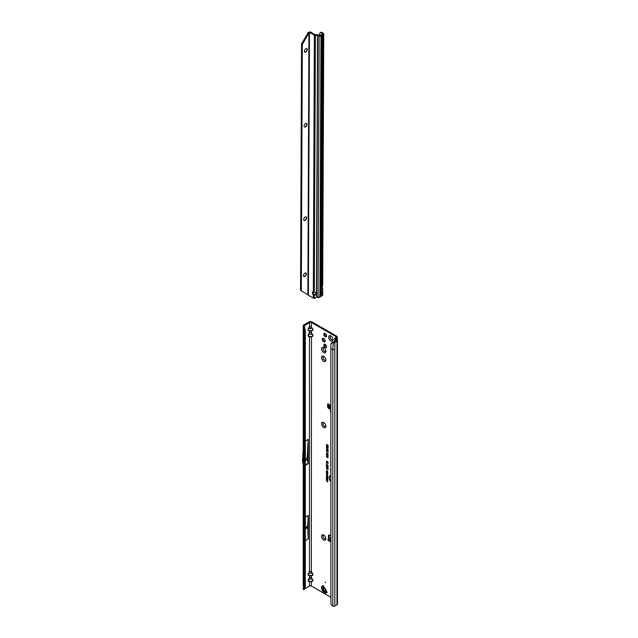 <?xml version="1.0" encoding="UTF-8"?>
<svg xmlns="http://www.w3.org/2000/svg" width="638" height="638" viewBox="0 0 638 638"><rect width="100%" height="100%" fill="white"/><g stroke="black" fill="none" stroke-linecap="round" stroke-linejoin="round"><path stroke-width="0.96" d="M323.713 539.995A3.046 1.762 60 0 1 321.56 536.263A3.046 1.762 60 0 1 323.713 535.019L323.713 535.019A3.046 1.762 60 0 1 325.874 538.751A3.046 1.762 60 0 1 323.713 539.995M324.104 535.282A2.042 1.18 -120 0 0 323.402 535.33A2.042 1.18 -120 0 0 323.091 536.965A2.042 1.18 -120 0 0 324.423 538.767A2.042 1.18 -120 0 0 325.452 538.871A2.042 1.18 -120 0 0 325.835 538.281M323.713 427.532A3.046 1.762 60 0 1 321.56 423.799A3.046 1.762 60 0 1 323.713 422.555L323.713 422.555A3.046 1.762 60 0 1 325.874 426.288A3.046 1.762 60 0 1 323.713 427.532M324.104 422.819A2.042 1.18 -120 0 0 323.402 422.866A2.042 1.18 -120 0 0 323.091 424.501A2.042 1.18 -120 0 0 324.423 426.304A2.042 1.18 -120 0 0 325.452 426.407A2.042 1.18 -120 0 0 325.835 425.817M323.713 361.347A3.046 1.762 60 0 1 321.56 357.615A3.046 1.762 60 0 1 323.713 356.371L323.713 356.371A3.046 1.762 60 0 1 325.874 360.103A3.046 1.762 60 0 1 323.713 361.347M324.104 356.634A2.042 1.18 -120 0 0 323.402 356.674A2.042 1.18 -120 0 0 323.091 358.317A2.042 1.18 -120 0 0 324.423 360.119A2.042 1.18 -120 0 0 325.452 360.215A2.042 1.18 -120 0 0 325.835 359.633M323.713 352.559A3.046 1.762 60 0 1 321.56 348.826A3.046 1.762 60 0 1 323.713 347.582L323.713 347.582A3.046 1.762 60 0 1 325.874 351.315A3.046 1.762 60 0 1 323.713 352.559M324.104 347.846A2.042 1.18 -120 0 0 323.402 347.893A2.042 1.18 -120 0 0 323.091 349.528A2.042 1.18 -120 0 0 324.423 351.331A2.042 1.18 -120 0 0 325.452 351.434A2.042 1.18 -120 0 0 325.835 350.844M330.819 340.844A3.046 1.762 60 0 1 328.658 337.111A3.046 1.762 60 0 1 330.819 335.867L330.819 335.867A3.046 1.762 60 0 1 332.972 339.599A3.046 1.762 60 0 1 330.819 340.844M331.21 336.13A2.042 1.18 -120 0 0 330.508 336.178A2.042 1.18 -120 0 0 330.189 337.813A2.042 1.18 -120 0 0 331.529 339.615A2.042 1.18 -120 0 0 332.55 339.719A2.042 1.18 -120 0 0 332.94 339.129M323.426 535.314A2.042 1.18 -120 0 0 323.147 536.957A2.042 1.18 -120 0 0 324.479 538.735A2.042 1.18 -120 0 0 325.476 538.855M323.426 422.85A2.042 1.18 -120 0 0 323.147 424.493A2.042 1.18 -120 0 0 324.479 426.272A2.042 1.18 -120 0 0 325.476 426.391M323.426 356.658A2.042 1.18 -120 0 0 323.147 358.309A2.042 1.18 -120 0 0 324.479 360.087A2.042 1.18 -120 0 0 325.476 360.199M323.713 338.443A2.042 1.18 -120 0 0 322.692 338.339A2.042 1.18 -120 0 0 322.381 339.982A2.042 1.18 -120 0 0 323.713 341.785A2.042 1.18 -120 0 0 324.734 341.88A2.042 1.18 -120 0 0 325.053 340.245A2.042 1.18 -120 0 0 323.713 338.443M323.147 338.252A2.042 1.18 -120 0 0 324.479 341.346A2.042 1.18 -120 0 0 325.045 341.537M330.532 336.162A2.042 1.18 -120 0 0 330.253 337.805A2.042 1.18 -120 0 0 331.577 339.583A2.042 1.18 -120 0 0 332.573 339.703M323.426 347.877A2.042 1.18 -120 0 0 323.147 349.52A2.042 1.18 -120 0 0 324.479 351.299A2.042 1.18 -120 0 0 325.476 351.418M327.174 592.471L324.949 593.364A0.718 0.447 115.5 0 0 324.814 593.053L324.08 592.279L324.814 593.053L326.776 592.12A0.718 0.582 -120 0 1 327.174 592.471L326.656 591.57A7.178 4.139 -120 0 1 325.819 589.807A1.435 0.829 60 0 0 325.731 589.6A6.675 3.852 60 0 0 324.957 588.268A1.435 0.829 60 0 0 324.822 588.084A7.178 4.139 -120 0 1 323.713 586.474L323.195 585.572A0.718 0.582 -120 0 1 323.299 586.099L322.844 588.914A1.794 1.467 60 0 0 324.112 591.107L326.776 592.12M325.189 581.992L325.189 582.582L325.189 581.992M325.189 344.345A1.954 1.132 -120 0 0 324.208 344.249A1.954 1.132 -120 0 0 323.913 345.812A1.954 1.132 -120 0 0 325.189 347.535A1.954 1.132 -120 0 0 326.162 347.63A1.954 1.132 -120 0 0 326.465 346.067A1.954 1.132 -120 0 0 325.189 344.345M324.67 344.161A1.954 1.132 -120 0 0 325.946 347.096A1.954 1.132 -120 0 0 326.465 347.279M325.189 333.507A1.954 1.132 -120 0 0 324.208 333.411A1.954 1.132 -120 0 0 323.913 334.982A1.954 1.132 -120 0 0 325.189 336.704A1.954 1.132 -120 0 0 326.162 336.8A1.954 1.132 -120 0 0 326.465 335.229A1.954 1.132 -120 0 0 325.189 333.507M324.67 333.323A1.954 1.132 -120 0 0 325.946 336.258A1.954 1.132 -120 0 0 326.465 336.441M330.843 407.092L329.479 406.924L329.639 405.832M330.843 408.503A0.718 0.447 -175.5 0 1 329.966 408.392L328.969 407.722A0.718 0.447 -175.5 0 1 328.761 407.347L328.825 406.55M330.843 407.69A0.718 0.447 -175.5 0 1 330.037 407.554L329.033 406.885A0.718 0.447 -175.5 0 1 328.833 406.518L329.064 404.867L328.562 404.157A0.893 0.518 -120 0 0 327.621 404.253L327.621 406.621A1.435 0.829 -120 0 0 328.634 408.384L330.843 409.652M330.388 411.031L330.388 411.614L330.388 411.031M305.873 528.216L305.873 527.634L305.873 528.216M305.315 460.213L305.315 459.631M330.843 597.264L311.488 586.091A1.435 0.829 0 0 0 309.462 586.091L309.462 581.625L312.484 581.385L308.465 581.385L308.465 579.065L308.026 580.532L308.617 581.258L312.333 581.258L312.923 580.532L311.336 577.805L310.475 577.302L309.462 577.677L309.613 575.643L312.484 575.532L308.465 575.532L308.465 573.211L308.026 574.671L308.617 575.404L312.333 575.404L312.923 574.671L311.336 571.943L311.488 336.784L309.462 336.784L311.336 336.665M311.336 571.943L310.475 571.449L309.462 571.823L310.475 571.289L311.488 571.823L313.075 574.71L312.484 575.532M311.336 577.805L311.336 575.643M308.465 579.065L310.475 577.143L311.488 577.677L313.075 580.564L312.484 581.385M308.465 573.211L309.462 571.823L309.462 336.784L308.465 336.545L308.465 334.224L308.026 335.692L308.617 336.425L312.333 336.425L312.923 335.692L311.336 332.964L311.488 330.931L309.462 330.931L311.336 330.803M311.336 332.964L310.475 332.462L309.462 332.837L310.475 332.302L311.488 332.837L313.075 335.724L312.484 336.545M308.465 334.224L309.462 332.837L309.462 330.931L308.465 330.691L308.465 328.371L308.026 329.83L308.617 330.564L312.333 330.564L312.923 329.83L312.484 328.371L313.075 329.87L312.484 330.691M311.336 327.103L310.475 326.608L308.617 328.498L312.333 328.498L311.336 327.103L311.488 322.509L335.835 336.569A1.435 0.829 180 0 1 336.258 337.151A1.435 0.829 180 0 1 335.835 337.741L335.03 338.212A1.579 0.909 0 0 0 334.591 338.682L336.306 340.389M309.613 327.103L310.475 326.449L312.484 328.371M330.843 476.02A3.621 2.089 -120 0 0 329.878 476.442A3.621 2.089 -120 0 0 330.843 481.291M330.843 475.884A3.676 2.121 -120 0 0 329.998 476.307A3.676 2.121 -120 0 0 329.934 476.379M330.843 475.669A4.003 2.313 -120 0 0 330.412 475.701A4.003 2.313 -120 0 0 329.176 477.974A4.003 2.313 -120 0 0 330.843 481.642M330.5 475.685A3.948 2.281 -120 0 0 330.843 481.323M330.843 452.454L330.843 455.061M330.843 456.242L330.843 457.925M330.843 535.88L329.495 535.107A1.435 0.829 -120 0 0 328.777 535.035A1.435 0.829 -120 0 0 328.482 535.689L328.482 538.065A0.893 0.518 -120 0 0 328.666 538.687M327.214 473.563L326.377 473.077L327.725 473.611L326.752 473.683L327.725 474.863L326.377 474.09L327.174 474.305L326.377 473.348L327.677 473.603L326.377 473.077M326.887 474.784L327.725 475.023L327.318 475.788L326.568 474.353M327.701 475.757L327.079 474.672M327.262 477.431L326.377 476.921L327.725 477.455L326.839 477.718L327.725 478.476L326.377 477.702L327.573 477.391L326.568 476.785M326.6 479.01L326.377 477.894L327.725 478.667L327.725 479.64L326.6 478.269L326.6 479.01M327.262 479.768L326.377 479.258L327.725 479.792L326.839 480.063L327.725 480.821L326.377 480.039L327.573 479.728L326.377 479.258M327.493 481.427L326.377 480.781L327.493 480.781L327.725 481.961L327.685 481.315L326.377 480.781M327.238 471.649L327.701 471.458L327.206 470.772L326.584 470.98L326.855 471.689L326.361 470.852L327.055 470.661L327.741 471.665L327.294 471.929L327.055 470.908L326.584 470.98M326.975 471.53L326.361 470.852L327.055 470.661M326.353 464.942L326.935 464.823L326.72 465.309L328.076 466.41L326.353 464.942L326.935 464.823M326.353 466.011L326.935 465.9L326.72 466.378L328.076 467.479L326.353 466.011L326.935 465.9M326.353 467.08L326.935 466.968L326.72 467.455L328.076 468.547L326.935 467.893L326.353 467.08L326.935 466.968M326.353 468.156L326.935 468.037L326.72 468.523L328.076 469.624L326.353 468.156L326.935 468.037M328.099 465.573L326.353 463.826L328.099 465.573M327.525 461.92L326.377 461.258L328.076 461.952L326.808 462.008L328.076 463.531L326.377 462.55L327.469 462.893L326.377 461.625L327.988 461.968L326.568 461.083M327.095 446.425L326.377 445.723L328.076 446.704L328.076 447.445L326.377 447.214L327.286 446.313L326.568 445.834M328.076 447.445L327.589 447.764L327.294 446.927L326.568 446.871M326.744 446.863L327.286 446.313M330.843 468.547A1.26 0.726 -120 0 0 330.675 469.042L330.843 472.128M330.843 461.896A1.26 0.726 -120 0 0 330.675 462.398L330.843 465.477M330.843 458.993L330.843 460.716M327.111 445.125L326.377 444.407L328.076 445.396L328.076 446.536L326.568 444.519M327.485 457.406L328.02 457.159L327.39 456.282L326.624 456.513L326.975 457.414L326.353 456.361L327.238 456.13L328.099 457.39L327.541 457.725L327.238 456.417L326.624 456.513M327.095 457.255L326.353 456.361L327.238 456.13M327.485 455.843L328.02 455.604L327.39 454.727L326.624 454.958L326.975 455.859L326.353 454.806L327.238 454.567L328.099 455.835L327.541 456.17L327.238 454.862L326.624 454.958M327.095 455.699L326.353 454.806L327.238 454.567M327.294 454.16L326.353 453.299L326.975 452.98L326.863 453.937L327.613 453.403L328.099 454.272L327.541 454.575L327.613 453.69L326.863 454.232L326.544 453.235L327.095 452.924M326.544 453.235L326.975 452.98M326.863 453.937L327.613 453.403M327.509 454.272L328.02 454.057L327.765 453.554L327.374 453.873M327.533 451.457L326.967 451.64L326.353 450.723L328.06 451.353L328.06 452.19L327.493 451.218L326.967 451.64L326.544 450.659L327.007 450.444M327.645 451.345L326.353 450.723L326.895 450.5M326.959 451.345L327.318 450.795M328.211 450.436L327.039 450.261L326.353 449.543L326.895 449.311L328.099 450.548L326.887 450.396L326.353 449.543L326.895 449.311M327.461 450.205L326.887 450.396L326.544 449.479L327.047 449.264M326.377 448.035L327.788 449.391L328.06 448.785L328.06 449.878L326.377 448.035M326.361 475.94L327.031 475.701L327.741 476.738L326.568 476.53L326.752 475.557M327.741 476.738L327.047 476.969L326.552 475.876M326.361 472.104L327.031 471.865L327.741 472.902L326.568 472.694L326.752 471.721M327.741 472.902L327.047 473.125L326.552 472.032M328.379 403.974L328.379 406.183A1.435 0.829 -120 0 0 328.761 407.323M335.787 339.057L336.601 338.18A2.512 1.451 180 0 0 337.335 337.151A2.512 1.451 180 0 0 336.601 336.13L312.253 322.07A2.512 1.451 180 0 0 308.704 322.07L303.672 324.973A1.579 0.909 0 0 0 303.217 325.539L303.154 325.938L304.246 325.866L309.462 322.509A1.435 0.829 180 0 1 311.488 322.509M329.272 535.003A1.435 0.829 -120 0 0 329.248 535.25L329.248 537.627A0.893 0.518 -120 0 0 329.431 538.249M330.843 538.727L329.99 539.684L330.843 540.171M330.34 538.161A1.292 0.742 120 0 0 330.245 538.089A1.292 0.742 120 0 0 329.599 538.153L328.227 538.943A0.718 0.415 -0 0 0 328.227 539.525L330.843 541.032M328.02 539.238L328.02 540.115A0.718 0.415 -0 0 0 328.227 540.41L330.843 541.917M329.91 405.433L328.777 404.38M305.315 586.793L305.315 330.237L304.382 330.548L304.382 587.104L303.68 588.746L304.765 588.38L305.315 586.793L304.382 587.104L303.433 586.155L303.672 585.046L303.217 589.121M303.425 586.147L303.425 329.591L303.672 328.49L304.382 330.548L303.425 329.591L303.568 328.171M305.315 517.203L308.226 515.52L307.644 526.198L308.226 538.95L308.226 515.52M305.315 540.633L308.226 538.95M309.462 586.091L304.517 588.946M305.315 441.057L308.226 439.375L307.364 455.157L307.364 460.269L308.17 463.276A1.435 0.829 60 0 1 308.226 463.714L308.226 439.375M304.262 589.36L303.186 589.337M335.787 338.65L337.079 339.95A1.579 0.909 180 0 1 337.446 340.532A1.579 0.909 180 0 1 336.984 341.178L334.846 342.415L334.846 349.441A1.579 0.909 180 0 1 332.821 349.544L332.821 606.1A1.579 0.909 0 0 0 334.846 605.996L336.984 604.76A1.579 0.909 0 0 0 337.446 604.114L337.446 340.532M334.567 341.274L334.591 338.682M336.226 340.74L333.092 341.976L332.741 342.558L333.323 342.654A1.579 0.909 0 0 0 334.846 342.415M332.741 342.558L330.939 344.161L330.843 348.747L330.899 603.668A2.153 1.435 -129.5 0 0 331.473 604.792L332.821 606.1M330.843 348.747L332.821 349.544L333.323 342.654M327.111 445.85L327.302 445.013M327.382 445.276L327.804 445.523M327.804 446.377L328.004 445.412M327.39 456.282L326.736 456.401L327.39 456.282L328.02 457.159M328.211 457.279L327.725 457.598M326.544 456.298L327.39 456.09M327.39 454.727L326.736 454.846L327.39 454.727L328.02 455.604M328.211 455.723L327.725 456.042M326.544 454.742L327.39 454.527M328.211 454.16L327.725 454.455M327.127 453.658L327.765 453.363M327.788 452.039L327.98 451.337M327.366 449.95L327.047 449.463M327.637 450.468L327.533 450.053M326.6 449.686L326.887 450.109M327.788 449.391L327.98 448.745M327.31 448.817L326.568 448.211M328.187 447.334L327.741 447.629M328.004 446.728L327.366 446.584L327.589 447.469L328.004 446.728L327.366 446.584M327.589 447.469L327.804 446.839M327.334 462.494L326.568 461.792M327.469 462.893L327.908 463.013M328.076 463.308L326.568 462.438M328.076 462.167L327.039 461.896M326.935 468.962L326.544 468.093M328.076 469.401L327.087 468.826M326.935 467.893L326.544 467.016M328.076 468.324L327.087 467.758M326.935 466.817L326.544 465.947M328.076 467.255L327.087 466.681M326.935 465.748L326.544 464.879M328.076 466.187L327.087 465.612M327.206 470.772L326.696 470.868L327.206 470.772M326.552 470.788L327.206 470.621M327.493 481.826L327.685 481.315M327.725 480.597L326.568 479.928M326.839 480.063L327.725 479.896M326.377 478.883L326.568 478.006M326.951 479.154L327.142 478.356M327.493 479.505L327.685 478.675M327.725 478.261L326.568 477.591M326.839 477.718L327.725 477.559M327.852 476.626L327.198 476.833M327.493 476.785L326.584 476.076L327.055 476.722L327.701 476.49M327.27 475.868L326.584 476.076M327.812 475.629L326.887 475.047M327.31 475.541L327.685 475.023L327.222 474.752L327.31 475.541L327.119 474.911M327.725 474.64L326.568 473.978M327.725 473.755L326.935 473.555M327.852 472.79L327.198 472.989M327.493 472.941L326.584 472.232L327.055 472.886L327.701 472.646M327.27 472.032L326.584 472.232M304.246 325.866L305.315 330.237M304.302 326.784L304.765 328.618L303.68 328.49L303.154 325.938M303.313 327.246L304.374 327.262M308.465 330.691L309.613 330.803M309.613 332.964L308.617 334.352L312.484 334.224M308.465 336.545L309.613 336.665M303.154 589.528L303.68 588.746M304.765 588.38L304.246 589.448L304.294 588.786M303.313 589.329L304.246 589.448M311.488 586.091L311.336 581.497M309.613 577.805L308.617 579.192L312.484 579.065M308.465 581.385L309.613 581.497M309.613 571.943L308.617 573.331L312.484 573.211M308.465 575.532L309.613 575.643M331.321 343.667L330.939 344.161M331.983 342.566L333.092 341.976M303.425 444.008L302.564 459.687A1.435 0.829 -120 0 0 302.564 459.759L302.564 461.457A1.435 0.829 -120 0 0 302.627 461.888L303.425 464.879M305.315 459.041L307.061 458.028L307.364 455.157M305.315 460.795L307.061 459.791L307.061 458.028M307.364 460.269L307.061 459.791M303.425 524.651L303.249 527.793A1.435 0.829 -120 0 0 303.249 527.865L303.249 529.253A1.435 0.829 -120 0 0 303.249 529.325L303.425 532.674M305.315 527.546L307.644 526.198M305.315 528.95L307.644 527.602M329.575 406.845L330.843 406.892M330.843 404.827L330.109 405.313M328.562 404.157L330.149 405.186M329.99 539.684L330.843 539.876M324.112 587.112L323.761 589.257A0.718 0.582 60 0 0 324.271 590.134L326.305 590.908M324.112 591.107L323.498 591.466A1.507 1.156 131.6 0 1 322.716 591.235L324.575 592.877M321.719 588.411L321.656 586.466A0.718 0.582 -120 0 1 321.759 586.992L322.23 589.265A1.507 1.156 168.4 0 0 322.038 590.054L322.716 591.235M325.635 593.364A0.718 0.582 60 0 0 325.236 593.005L323.498 591.466L322.23 589.265L322.844 588.914M305.921 273.008A2.042 1.172 -59.8 0 1 306.312 273.909A2.042 1.172 -59.8 0 1 304.86 276.421A2.042 1.172 -59.8 0 1 304.852 276.429A2.042 1.172 -59.8 0 1 303.863 276.533M306.176 216.92A2.042 1.172 120.2 0 0 305.155 217.024A2.042 1.172 120.2 0 0 303.816 218.818A2.042 1.172 120.2 0 0 304.119 220.453A2.042 1.172 120.2 0 0 305.139 220.349A2.042 1.172 120.2 0 0 306.479 218.555A2.042 1.172 120.2 0 0 306.176 216.92A2.042 1.172 -59.8 0 1 306.543 217.813A2.042 1.172 -59.8 0 1 305.092 220.325A2.042 1.172 -59.8 0 1 305.076 220.333A2.042 1.172 -59.8 0 1 304.095 220.437M306.535 123.405A2.042 1.172 -59.8 0 1 306.926 124.314A2.042 1.172 -59.8 0 1 305.466 126.826A2.042 1.172 -59.8 0 1 305.458 126.834A2.042 1.172 -59.8 0 1 304.47 126.938M306.838 48.608A2.042 1.172 -59.8 0 1 307.229 49.517A2.042 1.172 -59.8 0 1 305.777 52.029A2.042 1.172 -59.8 0 1 305.761 52.037A2.042 1.172 -59.8 0 1 304.781 52.141M304.924 273.12A2.042 1.172 120.2 0 0 303.584 274.914A2.042 1.172 120.2 0 0 303.887 276.549A2.042 1.172 120.2 0 0 304.916 276.453A2.042 1.172 120.2 0 0 306.256 274.651A2.042 1.172 120.2 0 0 305.953 273.016A2.042 1.172 120.2 0 0 304.924 273.12M305.538 123.525A2.042 1.172 120.2 0 0 304.198 125.319A2.042 1.172 120.2 0 0 304.501 126.954A2.042 1.172 120.2 0 0 305.522 126.85A2.042 1.172 120.2 0 0 306.862 125.056A2.042 1.172 120.2 0 0 306.559 123.421A2.042 1.172 120.2 0 0 305.538 123.525M305.841 48.727A2.042 1.172 120.2 0 0 304.501 50.522A2.042 1.172 120.2 0 0 304.804 52.157A2.042 1.172 120.2 0 0 305.825 52.053A2.042 1.172 120.2 0 0 307.165 50.258A2.042 1.172 120.2 0 0 306.862 48.624A2.042 1.172 120.2 0 0 305.841 48.727M302.316 44.413L301.551 43.966L300.554 290.266L301.311 290.713L302.316 44.413L309.047 32.745L310.212 31.9A2.153 1.244 60 0 1 310.626 32.075L315.124 34.699L317.517 34.763A1.435 0.829 -179.8 0 1 318.338 34.915L320.212 35.473L322.581 34.109M319.215 297.475L319.917 295.195L320.826 294.676L320.858 295.873L321.361 294.365L322.262 293.847L322.645 295.522L318.514 297.627A1.435 0.829 -179.8 0 1 318.075 297.507L316.711 296.949A0.718 0.478 -129.5 0 0 316.663 296.933L315.515 297.834A2.153 1.755 180 0 1 314.311 298.329L313.729 298.273A1.435 0.829 -179.8 0 1 313.298 298.098L313.314 294.836L314.327 295.131L313.713 294.014A1.794 1.037 -120 0 1 313.202 291.989M314.327 294.501A1.794 1.459 180 0 0 315.938 293.36M316.464 297.061L317.517 35.385L315.379 35.385A1.435 0.829 0.2 0 1 314.367 35.138L309.869 32.514A2.153 1.244 60 0 0 309.446 32.339L308.385 295.171L307.532 294.11M322.294 286.382L323.314 34.564A1.435 0.829 0.2 0 0 323.737 33.974L322.716 285.098L322.294 286.382A0.718 0.415 120.2 0 0 322.222 286.733L322.214 288.216A0.718 0.415 120.2 0 0 322.286 288.488L322.708 288.161L321.632 288.169M323.314 34.564L320.97 35.919L319.917 295.195M317.517 35.385L319.136 36.007A1.435 0.829 0.2 0 0 320.97 35.919M313.298 298.098L308.8 295.482A2.153 1.244 60 0 1 308.385 295.171L301.311 290.713M314.311 298.329L314.327 295.131A1.794 1.459 180 0 0 314.335 292.212L313.322 292.013A1.794 1.037 -120 0 0 312.74 292.06A1.794 1.037 -120 0 0 312.413 293.289A1.794 1.037 -120 0 0 313.314 294.836L314.048 294.397M322.262 293.847L322.708 288.161A1.435 0.829 0.2 0 0 322.373 287.634L322.214 287.531M323.737 33.974A1.435 0.829 0.2 0 0 323.402 33.439L321.991 32.458L321.161 32.857A2.153 1.132 -115.8 0 0 320.22 32.674A2.153 1.132 -115.8 0 0 319.774 33.647L319.766 35.497M320.22 32.674L321.042 32.275A2.153 1.132 64.2 0 1 321.991 32.458M321.161 32.857L322.581 33.838M307.875 294.501L308.936 33.009L308.178 32.562L310.212 31.9M309.047 32.745L308.593 32.171M305.435 52.172A3.046 1.755 120.2 0 0 307.189 49.166M305.131 126.97A3.046 1.755 120.2 0 0 306.886 123.963M304.757 220.469A3.046 1.755 120.2 0 0 306.503 217.462M304.525 276.573A3.046 1.755 120.2 0 0 306.28 273.558M301.551 43.966L308.178 32.562M320.866 294.756L321.919 35.361M321.113 295.721L322.174 35.106M321.879 35.393L320.858 295.873M324.949 593.364L323.984 592.335M329.479 406.924L329.814 405.505M329.966 408.392L330.037 407.554M335.835 336.569L335.835 337.741M330.093 405.106L330.843 404.62M321.656 586.466L323.195 585.572M330.747 538.815L329.599 538.153M329.248 537.627L328.482 538.065M305.315 465.397L308.226 463.714M308.465 328.371L309.462 326.983L309.462 322.509M304.43 327.454L304.43 325.412M336.601 338.18L336.601 339.623M336.984 604.76L336.984 341.178M334.846 349.441L334.846 605.996M305.315 464.927L308.17 463.276M329.344 407.969L328.634 408.384M328.379 406.183L327.621 406.621M328.259 403.886L327.621 404.253M329.248 535.25L328.482 535.689M328.969 407.722L329.033 406.885M328.227 539.525L328.227 540.41M323.299 586.099L321.759 586.992M322.413 35.082L321.361 294.365M318.075 297.507L319.136 36.007M316.663 296.933L317.724 35.425M310.626 32.075L309.869 32.514M313.322 292.013L314.367 35.138M314.335 292.212L315.379 35.385M330.245 538.089L330.843 538.432M303.209 585.684L303.249 326.178M337.335 337.151L337.335 340.198M331.13 343.555L331.513 342.981M329.041 405.146L328.953 404.675M328.761 407.371L328.825 406.534M330.261 405.042L329.639 405.824M321.536 587.622L322.038 590.054M323.777 589.552L324.024 589.983M322.708 288.177L322.676 295.41M307.994 294.692L307.596 294.333M320.882 295.171L321.935 35.305"/></g></svg>
